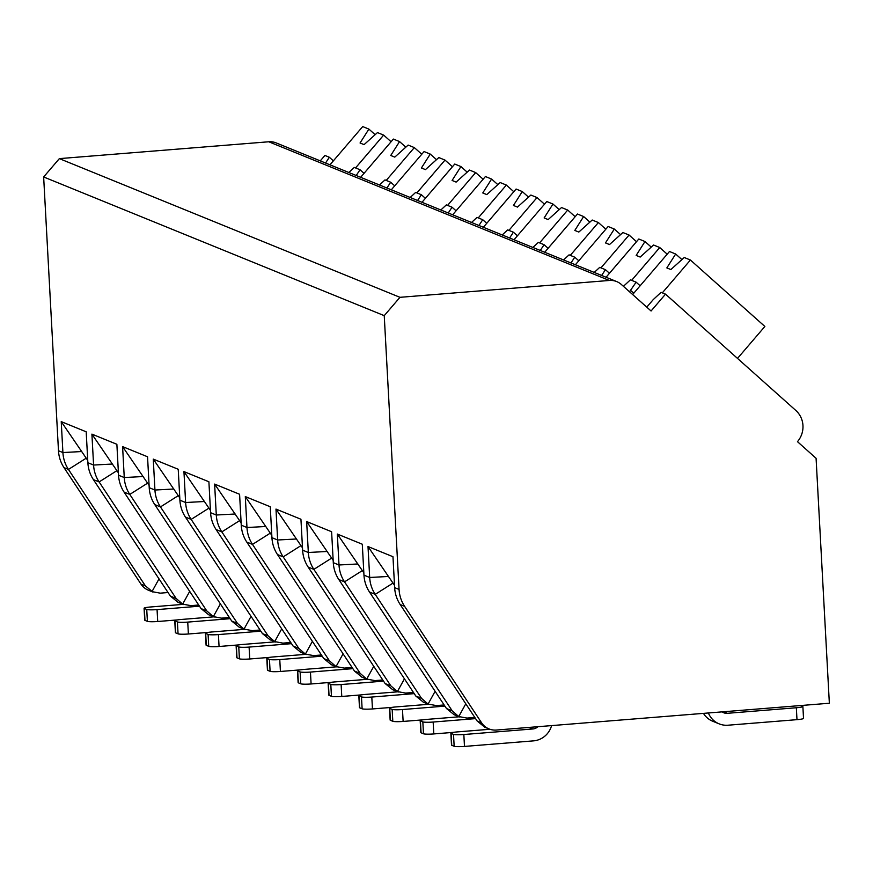 <?xml version="1.0" encoding="UTF-8"?>
<svg xmlns="http://www.w3.org/2000/svg" width="873" height="873" viewBox="0 0 873 873"><rect width="100%" height="100%" fill="white"/><g stroke="black" fill="none" stroke-linecap="round" stroke-linejoin="round"><path stroke-width="1.31" d="M43.65 176.968L384.24 315.655L399.07 589.439A34.265 33.141 112.2 0 0 404.603 606.331L481.601 722.822A17.133 16.565 112.2 0 0 489 728.911A17.133 16.565 112.2 0 0 496.377 730.046L829.35 703.234L816.08 458.281L797.475 441.673A22.272 21.541 112.2 0 0 795.783 410.419L665.51 294.146L651.072 310.995L621.38 284.5A17.133 16.565 112.2 0 0 616.742 281.597L276.141 142.899A17.133 16.565 112.2 0 0 268.764 141.775L59.353 158.624L43.65 176.968L58.48 450.752A34.265 33.141 112.2 0 0 64.013 467.633L141 584.135A17.133 16.565 112.2 0 0 148.399 590.213L152.95 592.069L145.431 585.936L68.443 469.434A34.265 33.141 -67.8 0 1 62.911 452.552L61.23 421.626L86.187 431.797L87.867 462.723A34.265 33.141 112.2 0 0 93.4 479.604L170.399 596.106L177.983 602.261M325.542 163.022L329.35 157.26L324.92 155.449L320.271 160.872M474.814 717.442L466.99 718.075L458.751 716.558L452.214 710.862L375.215 594.36A34.265 33.141 -67.8 0 1 369.683 577.479L368.013 546.553L392.97 556.712L394.64 587.638A34.265 33.141 112.2 0 0 400.183 604.52L477.171 721.022L484.755 727.187M444.128 704.958L436.314 705.58L428.076 704.064L421.528 698.367L344.54 581.865A34.265 33.141 -67.8 0 1 339.008 564.984L337.327 534.058L362.295 544.228L363.965 575.143A34.265 33.141 112.2 0 0 369.497 592.036L446.496 708.527L454.08 714.692M413.453 692.464L405.629 693.097L397.401 691.569L390.853 685.872L313.865 569.371A34.265 33.141 -67.8 0 1 308.333 552.489L306.652 521.563L331.609 531.733L333.29 562.659A34.265 33.141 112.2 0 0 338.822 579.541L415.821 696.043L423.394 702.198M382.778 679.969L374.954 680.602L366.715 679.074L360.178 673.378L283.19 556.887A34.265 33.141 -67.8 0 1 277.647 539.994L275.977 509.079L300.934 519.239L302.615 550.165A34.265 33.141 112.2 0 0 308.147 567.046L385.135 683.548L392.719 689.703M352.103 667.474L344.278 668.107L336.04 666.59L329.503 660.894L252.504 544.392A34.265 33.141 -67.8 0 1 246.972 527.51L245.302 496.584L270.259 506.744L271.929 537.67A34.265 33.141 112.2 0 0 277.472 554.551L354.46 671.053L362.044 677.219M321.417 654.99L313.603 655.612L305.364 654.095L298.817 648.399L221.829 531.897A34.265 33.141 -67.8 0 1 216.297 515.015L214.616 484.089L239.584 494.26L241.254 525.175A34.265 33.141 112.2 0 0 246.786 542.068L323.785 658.558L331.369 664.724M290.742 642.495L282.917 643.128L274.689 641.6L268.142 635.904L191.154 519.402A34.265 33.141 -67.8 0 1 185.622 502.521L183.941 471.595L208.898 481.765L210.579 512.691A34.265 33.141 112.2 0 0 216.111 529.573L293.11 646.075L300.694 652.229M260.067 630L252.242 630.633L244.004 629.106L237.467 623.409L160.479 506.918A34.265 33.141 -67.8 0 1 154.936 490.026L153.266 459.111L178.223 469.27L179.903 500.196A34.265 33.141 112.2 0 0 185.436 517.078L262.424 633.58L270.008 639.734M229.392 617.506L221.567 618.139L213.328 616.622L206.792 610.925L129.793 494.424A34.265 33.141 -67.8 0 1 124.261 477.542L122.591 446.616L147.548 456.775L149.218 487.701A34.265 33.141 112.2 0 0 154.761 504.583L231.749 621.085L239.333 627.25M198.706 605.022L190.892 605.644L182.653 604.127L176.117 598.431L99.118 481.929A34.265 33.141 -67.8 0 1 93.586 465.047L91.905 434.121L116.873 444.292L118.542 475.207A34.265 33.141 112.2 0 0 124.075 492.099L201.074 608.59L208.658 614.756M616.742 281.597A17.133 16.565 112.2 0 0 609.354 280.462L399.954 297.322L384.24 315.655M59.353 158.624L399.954 297.322M665.51 294.146L661.079 292.346L653.211 299.625L646.762 307.154M629.531 291.768L636.122 282.175L630.404 279.851L623.42 286.311M601.639 275.453L605.447 269.681L599.729 267.356L594.24 272.441M570.964 262.959L574.772 257.197L569.054 254.861L563.565 259.947M540.289 250.464L544.086 244.702L538.368 242.378L532.89 247.452M509.614 237.969L513.411 232.207L507.693 229.883L502.204 234.957M478.928 225.485L482.736 219.712L477.018 217.388L471.529 222.473M448.253 212.99L452.061 207.228L446.343 204.893L440.854 209.978M417.578 200.495L421.375 194.734L415.657 192.409L410.179 197.484M386.903 188.001L390.7 182.239L384.982 179.914L379.493 184.989M356.217 175.517L360.025 169.744L354.307 167.42L348.818 172.505M630.666 290.447L633.765 293.208M636.122 282.175L640.138 285.766M605.447 269.681L609.463 273.271M574.772 257.197L578.788 260.776M544.086 244.702L548.113 248.292M513.411 232.207L517.427 235.797M482.736 219.712L486.752 223.302M452.061 207.228L456.077 210.808M421.375 194.734L425.402 198.324M390.7 182.239L394.716 185.829M360.025 169.744L364.041 173.334M329.35 157.26L333.366 160.839M651.247 247.103L644.983 241.526L636.166 255.418L640.182 257.055L653.571 245.018L659.748 247.528L667.19 254.174M606.058 277.254L638.807 239.006L644.983 241.526M631.637 280.353L659.748 247.528M620.572 234.619L614.308 229.032L605.48 242.923L609.507 244.56L622.896 232.524L629.073 235.033L636.515 241.69M575.383 264.759L608.132 226.511L614.308 229.032M600.962 267.858L629.073 235.033M589.886 222.124L583.633 216.537L574.805 230.428L578.832 232.065L592.21 220.029L598.387 222.55L605.84 229.195M544.708 252.264L577.457 214.027L583.633 216.537M570.287 255.363L598.387 222.55M559.211 209.629L552.958 204.042L544.13 217.934L548.157 219.581L561.535 207.534L567.712 210.055L575.165 216.7M514.022 239.769L546.782 201.532L552.958 204.042M539.601 242.88L567.712 210.055M528.536 197.134L522.272 191.558L513.455 205.45L517.471 207.087L530.86 195.05L537.037 197.56L544.479 204.206M483.347 227.286L516.096 189.037L522.272 191.558M508.926 230.385L537.037 197.56M497.861 184.65L491.597 179.063L482.769 192.955L486.796 194.592L500.185 182.555L506.362 185.065L513.804 191.722M452.672 214.791L485.421 176.542L491.597 179.063M478.251 217.89L506.362 185.065M467.175 172.156L460.922 166.568L452.094 180.46L456.121 182.097L469.499 170.06L475.676 172.581L483.129 179.227M421.997 202.296L454.746 164.059L460.922 166.568M447.576 205.395L475.676 172.581M436.5 159.661L430.247 154.074L421.419 167.965L425.446 169.613L438.824 157.566L445.001 160.086L452.454 166.732M391.311 189.801L424.071 151.564L430.247 154.074M416.89 192.911L445.001 160.086M405.825 147.166L399.561 141.59L390.744 155.481L394.771 157.118L408.149 145.082L414.326 147.592L421.768 154.237M360.636 177.317L393.385 139.069L399.561 141.59M386.215 180.416L414.326 147.592M375.15 134.682L368.886 129.095L360.058 142.986L364.085 144.623L377.474 132.587L383.651 135.097L391.093 141.753M329.961 164.822L362.71 126.574L368.886 129.095M355.54 167.922L383.651 135.097M87.737 460.398L61.23 421.626M159.017 578.886L151.978 591.632L160.217 593.16L168.031 592.527M453.774 714.572L459.722 716.995L458.751 716.558L465.789 703.802M423.099 702.078L429.047 704.5L428.076 704.064L435.114 691.318M392.424 689.583L398.372 692.005L397.401 691.569L404.439 678.823M361.738 677.088L367.686 679.51L366.715 679.074L373.764 666.328M331.063 664.604L337.011 667.016L336.04 666.59L343.078 653.833M300.388 652.109L306.336 654.532L305.364 654.095L312.403 641.349M269.713 639.614L275.661 642.037L274.689 641.6L281.728 628.855M239.027 627.12L244.975 629.542L244.004 629.106L251.053 616.36M208.352 614.625L214.3 617.047L213.328 616.622L220.367 603.865M177.677 602.141L183.625 604.563L182.653 604.127L189.692 591.381M394.52 585.325L368.013 546.553M363.845 572.83L337.327 534.058M333.159 560.335L306.652 521.563M422.838 719.854L403.13 721.436A8.566 0.949 176.9 0 1 392.806 721.284L390.384 720.301A8.566 0.949 176.9 0 1 390.144 720.094L389.5 708.199A8.566 0.949 -3.1 0 1 396.047 706.912L428.556 704.304M392.806 721.284L392.163 709.389A8.566 0.949 -3.1 0 0 402.486 709.542L444.903 706.126M392.163 709.389L389.74 708.407A8.566 0.949 -3.1 0 1 389.5 708.199M302.484 547.84L275.977 509.079M392.163 707.359L372.455 708.941A8.566 0.949 176.9 0 1 362.12 708.8L359.709 707.817A8.566 0.949 176.9 0 1 359.469 707.61L358.825 695.705A8.566 0.949 -3.1 0 1 365.361 694.428L397.881 691.809M362.12 708.8L361.477 696.894A8.566 0.949 -3.1 0 0 371.811 697.047L414.228 693.631M361.477 696.894L359.065 695.912A8.566 0.949 -3.1 0 1 358.825 695.705M271.809 535.356L245.302 496.584M361.487 694.864L341.769 696.458A8.566 0.949 176.9 0 1 331.445 696.305L329.034 695.323A8.566 0.949 176.9 0 1 328.794 695.115L328.15 683.21A8.566 0.949 -3.1 0 1 334.686 681.933L367.206 679.314M331.445 696.305L330.802 684.399A8.566 0.949 -3.1 0 0 341.125 684.552L383.553 681.136M330.802 684.399L328.39 683.417A8.566 0.949 -3.1 0 1 328.15 683.21M241.134 522.862L214.616 484.089M330.812 682.38L311.094 683.963A8.566 0.949 176.9 0 1 300.77 683.81L298.359 682.828A8.566 0.949 176.9 0 1 298.119 682.621L297.475 670.726A8.566 0.949 -3.1 0 1 304.011 669.438L336.531 666.819M300.77 683.81L300.126 671.915A8.566 0.949 -3.1 0 0 310.45 672.068L352.867 668.653M300.126 671.915L297.715 670.933A8.566 0.949 -3.1 0 1 297.475 670.726M210.448 510.367L183.941 471.595M300.126 669.886L280.419 671.468A8.566 0.949 176.9 0 1 270.095 671.315L267.673 670.333A8.566 0.949 176.9 0 1 267.433 670.126L266.789 658.231A8.566 0.949 -3.1 0 1 273.336 656.943L305.845 654.335M270.095 671.315L269.451 659.421A8.566 0.949 -3.1 0 0 279.775 659.573L322.192 656.158M269.451 659.421L267.029 658.438A8.566 0.949 -3.1 0 1 266.789 658.231M179.773 497.872L153.266 459.111M269.451 657.391L249.743 658.973A8.566 0.949 176.9 0 1 239.409 658.831L236.998 657.849A8.566 0.949 176.9 0 1 236.758 657.642L236.114 645.736A8.566 0.949 -3.1 0 1 242.65 644.46L275.17 641.841M239.409 658.831L238.766 646.926A8.566 0.949 -3.1 0 0 249.1 647.079L291.517 643.663M238.766 646.926L236.354 645.944A8.566 0.949 -3.1 0 1 236.114 645.736M149.097 485.377L122.591 446.616M238.776 644.896L219.058 646.489A8.566 0.949 176.9 0 1 208.734 646.336L206.323 645.354A8.566 0.949 176.9 0 1 206.083 645.147L205.439 633.241A8.566 0.949 -3.1 0 1 211.975 631.965L244.495 629.346M208.734 646.336L208.09 634.431A8.566 0.949 -3.1 0 0 218.414 634.584L260.841 631.168M208.09 634.431L205.679 633.449A8.566 0.949 -3.1 0 1 205.439 633.241M118.422 472.893L91.905 434.121M208.101 632.412L188.382 633.994A8.566 0.949 176.9 0 1 178.059 633.842L175.648 632.86A8.566 0.949 176.9 0 1 175.408 632.652L174.764 620.758A8.566 0.949 -3.1 0 1 181.3 619.47L213.82 616.851M178.059 633.842L177.415 621.947A8.566 0.949 -3.1 0 0 187.739 622.1L230.156 618.684M177.415 621.947L175.004 620.965A8.566 0.949 -3.1 0 1 174.764 620.758M453.524 732.349L433.805 733.931A8.566 0.949 176.9 0 1 423.481 733.778L421.07 732.796A8.566 0.949 176.9 0 1 420.83 732.589L420.186 720.694A8.566 0.949 -3.1 0 1 426.722 719.407L459.231 716.788M423.481 733.778L422.838 721.884A8.566 0.949 -3.1 0 0 433.161 722.036L475.578 718.621M422.838 721.884L420.426 720.902A8.566 0.949 -3.1 0 1 420.186 720.694M796.34 707.752A8.566 0.949 -3.1 0 0 802.876 706.475L803.52 718.37A8.566 0.949 176.9 0 1 796.984 719.658L796.34 707.752L727.34 713.306A8.566 8.283 -67.8 0 1 722.069 711.877M708.385 712.979A20.559 19.883 112.2 0 0 719.134 723.848L712.695 721.229A20.559 19.883 -67.8 0 1 703.463 713.372M551.594 725.594A20.559 19.883 112.2 0 1 533.479 740.871L464.48 746.426A8.566 0.949 176.9 0 1 454.156 746.273L451.745 745.291A8.566 0.949 176.9 0 1 451.505 745.084L450.861 733.189A8.566 0.949 -3.1 0 1 457.397 731.901L489.993 729.271M802.876 706.475A8.566 0.949 -3.1 0 0 802.636 706.268L800.836 705.537M454.156 746.273L453.513 734.379A8.566 0.949 -3.1 0 0 463.836 734.52L532.836 728.966L529.016 727.416M453.513 734.379L451.101 733.385A8.566 0.949 -3.1 0 1 450.861 733.189M796.984 719.658L727.995 725.212A20.559 19.883 112.2 0 1 719.134 723.848M537.91 726.696A8.566 8.283 -67.8 0 1 532.836 728.966M177.415 619.917L157.707 621.5A8.566 0.949 176.9 0 1 147.384 621.347L144.962 620.365A8.566 0.949 176.9 0 1 144.722 620.157L144.078 608.263A8.566 0.949 -3.1 0 1 150.625 606.975L183.134 604.367M147.384 621.347L146.74 609.452A8.566 0.949 -3.1 0 0 157.064 609.605L199.481 606.189M146.74 609.452L144.318 608.47A8.566 0.949 -3.1 0 1 144.078 608.263M737.51 358.41L764.868 326.469L690.423 260.023L684.246 257.513L670.868 269.55L666.841 267.913L675.669 254.01L681.922 259.597M632.63 294.539L669.493 251.5L675.669 254.01M662.312 292.848L690.423 260.023M58.48 450.752L62.911 452.552L81.789 451.537M394.64 587.638L399.07 589.439M363.965 575.143L369.683 577.479L388.561 576.464M333.29 562.659L339.008 564.984L357.886 563.969M302.615 550.165L308.333 552.489L327.211 551.474M271.929 537.67L277.647 539.994L296.525 538.99M241.254 525.175L246.972 527.51L265.85 526.495M210.579 512.691L216.297 515.015L235.175 514.001M179.903 500.196L185.622 502.521L204.5 501.506M149.218 487.701L154.936 490.026L173.814 489.022M118.542 475.207L124.261 477.542L143.139 476.527M87.867 462.723L93.586 465.047L112.464 464.032M400.183 604.52L404.603 606.331M369.497 592.036L375.215 594.36L393.036 583.077M338.822 579.541L344.54 581.865L362.36 570.582M308.147 567.046L313.865 569.371L331.685 558.087M277.472 554.551L283.19 556.887L300.999 545.603M246.786 542.068L252.504 544.392L270.324 533.108M216.111 529.573L221.829 531.897L239.649 520.614M185.436 517.078L191.154 519.402L208.974 508.119M154.761 504.583L160.479 506.918L178.288 495.635M124.075 492.099L129.793 494.424L147.613 483.14M93.4 479.604L99.118 481.929L116.938 470.645M64.013 467.633L68.443 469.434L86.263 458.15M268.764 141.775L609.354 280.462M477.171 721.022L481.601 722.822M446.496 708.527L452.214 710.862M415.821 696.043L421.528 698.367M385.135 683.548L390.853 685.872M354.46 671.053L360.178 673.378M323.785 658.558L329.503 660.894M293.11 646.075L298.817 648.399M262.424 633.58L268.142 635.904M231.749 621.085L237.467 623.409M201.074 608.59L206.792 610.925M170.399 596.106L176.117 598.431M141 584.135L145.431 585.936M403.13 721.436L402.486 709.542M390.384 720.301L389.74 708.407M372.455 708.941L371.811 697.047M359.709 707.817L359.065 695.912M341.769 696.458L341.125 684.552M329.034 695.323L328.39 683.417M311.094 683.963L310.45 672.068M298.359 682.828L297.715 670.933M280.419 671.468L279.775 659.573M267.673 670.333L267.029 658.438M249.743 658.973L249.1 647.079M236.998 657.849L236.354 645.944M219.058 646.489L218.414 634.584M206.323 645.354L205.679 633.449M188.382 633.994L187.739 622.1M175.648 632.86L175.004 620.965M433.805 733.931L433.161 722.036M421.07 732.796L420.426 720.902M723.531 711.757L727.34 713.306M464.48 746.426L463.836 734.52M451.745 745.291L451.101 733.385M157.707 621.5L157.064 609.605M144.962 620.365L144.318 608.47M484.45 727.056L489 728.911"/></g></svg>
